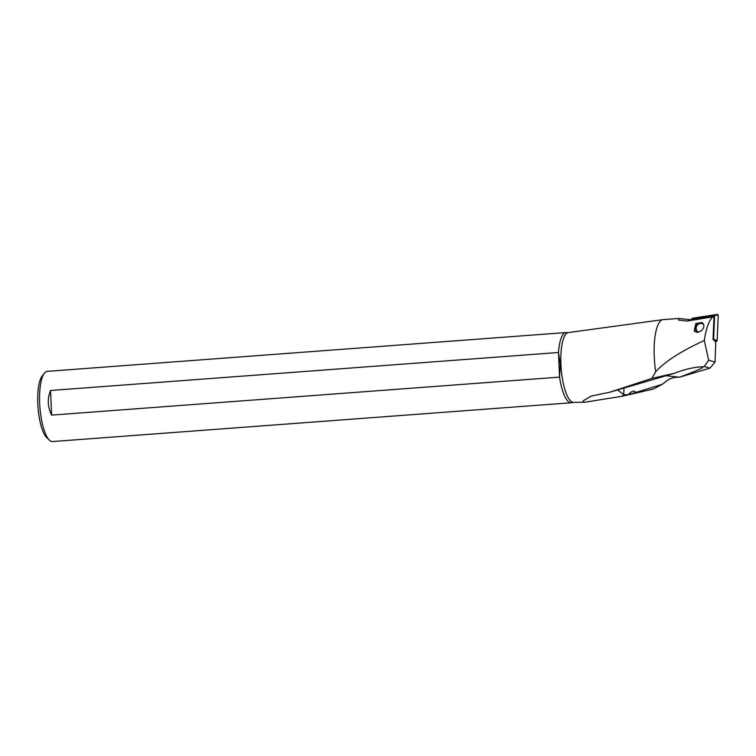 <?xml version="1.0" encoding="UTF-8"?>
<svg xmlns="http://www.w3.org/2000/svg" width="756" height="756" viewBox="0 0 756 756"><rect width="100%" height="100%" fill="white"/><g stroke="black" fill="none" stroke-linecap="round" stroke-linejoin="round"><path stroke-width="1.13" d="M716.187 341.495L714.845 339.85L717.142 340.417A1.125 1.096 -65.9 0 1 716.187 341.495L715.289 341.636L716.187 341.495A1.125 1.096 -65.9 0 0 717.142 340.417L718.2 315.583A1.125 1.096 -65.9 0 0 716.953 314.449L692.761 318.181A1.125 1.096 -65.9 0 0 692.316 318.352L691.627 318.985L714.618 315.441L713.617 339.038L713.059 339.123M714.845 339.85L713.617 339.038M717.142 340.417L718.2 315.583L715.904 315.016L714.618 315.441M691.589 319.92L691.627 318.985M565.989 332.555L47.297 371.357A35.201 10.055 85.7 0 0 44.424 373.171L42.175 376.034A32.385 9.252 85.7 0 0 37.8 403.855A32.385 9.252 85.7 0 0 46.787 437.686L49.442 440.181A35.201 10.055 85.7 0 0 51.455 441.428A35.201 10.055 85.7 0 0 52.551 441.551L571.243 402.759A35.201 10.055 -94.3 0 1 570.147 402.636A35.201 10.055 -94.3 0 1 559.553 377.121L560.376 364.486L558.486 352.494L50.557 390.483C47.193 398.648 47.543 406.86 51.625 415.11L559.553 377.121L558.486 352.494A35.201 10.055 -94.3 0 1 565.989 332.555A35.201 10.055 -94.3 0 1 566.631 332.583L568.342 332.583A35.003 9.998 85.7 0 0 561.047 366.632A35.003 9.998 85.7 0 0 572.642 402.249A35.003 9.998 85.7 0 0 573.558 402.381L584.775 402.23L622.689 396.172L653.42 389.009L662.322 384.284L635.853 392.459C634.18 390.247 631.657 390.965 628.274 394.613L622.689 396.172M44.424 373.171A35.201 10.055 85.7 0 0 39.671 403.411A35.201 10.055 85.7 0 0 49.442 440.181M50.557 390.483L51.625 415.11M573.558 402.381L571.867 402.636A35.201 10.055 -94.3 0 1 571.243 402.759M691.608 319.505L686.845 321.102L678.529 320.034L678.642 318.484L663.116 319.627A40.852 11.671 85.7 0 0 662.918 319.646A40.852 11.671 85.7 0 0 655.707 371.706L651.814 378.416L609.563 392.279L591.239 396.078L583.112 400.935L583.443 402.097L584.775 402.23M624.031 388.282A22.529 6.747 -83.9 0 1 623.53 394.415A22.529 2.353 35.7 0 0 617.605 390.039M662.322 384.284L667.075 380.514C670.43 378.132 674.588 377.036 679.549 377.216L665.819 375.713M609.563 392.279L674.626 373.228C683.15 369.911 691.107 367.851 698.506 367.057L702.938 366.773C704.186 367.473 696.399 370.941 679.568 377.187L709.95 368.144L704.299 366.471L702.938 366.773M651.814 378.416L674.626 373.228M686.845 321.102L712.889 316.83C709.015 320.317 706.161 328.198 704.318 340.483L708.655 360.215L704.299 366.471M704.318 340.483C681.128 351.143 664.93 361.557 655.707 371.706M678.642 318.484L690.048 319.693M694.169 331.109L697.136 332.366L701.615 330.712L703.628 327.764L703.94 325.6L703.004 323.313L701.88 322.51L695.86 323.511L694.169 331.109M708.655 360.215L715.025 362.105L715.724 343.923L715.299 341.296L713.04 339.444L714.023 316.462L691.598 319.703M715.025 362.105L709.95 368.144M712.889 316.83L714.023 316.462M628.274 394.613A21.848 3.411 166.8 0 0 635.853 392.459M697.136 332.366A5.632 5.481 114.1 0 1 702.485 322.859M698.336 332.3A4.791 4.659 114.1 0 1 697.23 325.212A4.791 4.659 114.1 0 1 703.666 324.371M718.2 315.583A1.125 1.096 -65.9 0 0 716.953 314.449L692.761 318.181A1.125 1.096 -65.9 0 0 692.099 318.541M715.904 315.016L716.953 314.449M692.761 318.181L691.702 318.758M622.264 396.172L623.53 394.415L627.461 394.84M568.342 332.583L662.918 319.646"/></g></svg>
